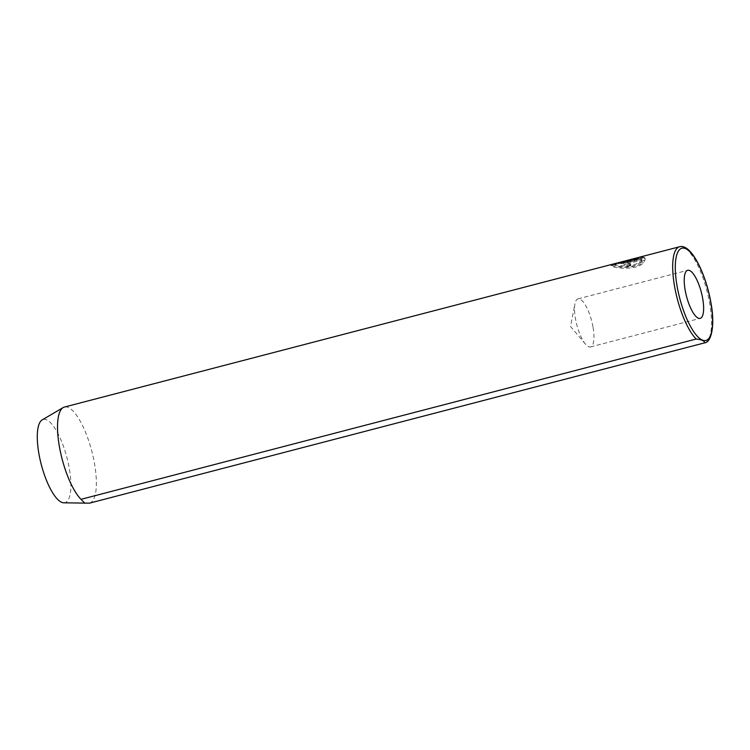 <?xml version="1.0" encoding="UTF-8"?>
<svg xmlns="http://www.w3.org/2000/svg" width="750" height="750" viewBox="0 0 750 750"><rect width="100%" height="100%" fill="white"/><g stroke="black" fill="none" stroke-linecap="round" stroke-linejoin="round"><path stroke-width="0.56" stroke-dasharray="3.75 2.81" d="M630.994 265.566A49.659 15.347 75.4 0 0 629.672 264.431L627.309 264.216L627.141 263.269L629.494 263.484A49.659 15.347 -104.6 0 1 630.816 264.609C627.769 265.2 625.519 265.078 624.066 264.253L624.244 265.209C625.688 266.034 627.938 266.147 630.994 265.566L630.816 264.609M629.672 264.431L629.494 263.484M624.066 264.253C623.203 263.466 624.178 262.697 626.981 261.938L644.447 257.391L645.047 258.309L644.316 260.569L641.109 260.391L641.644 259.097L628.219 262.594L627.263 263.428M627.431 264.375L628.387 263.55L641.812 260.053L641.278 261.347L644.484 261.525L645.216 259.256L644.616 258.337L627.15 262.894C624.347 263.644 623.372 264.413 624.244 265.209M638.231 258.788L620.025 263.531A49.659 15.347 -104.6 0 1 621.178 263.719L643.425 257.916L637.791 258.637L611.897 265.387L611.184 265.8L612.197 266.391C616.453 268.669 637.444 270.019 643.181 262.997L639.956 262.697C635.072 267.656 618.731 267.281 615.384 265.566L614.569 265.041L616.125 264.281L638.231 258.788L638.062 257.831L635.569 258.263M614.447 263.925L615.216 264.609C618.562 266.325 634.894 266.709 639.778 261.75L643.003 262.041C637.275 269.062 616.266 267.722 612.028 265.444L611.006 264.853L611.719 264.431M639.956 262.697L639.778 261.75M643.425 257.916L643.256 256.969L621 262.762A49.659 15.347 75.4 0 0 619.856 262.575L638.062 257.831M637.622 257.691L643.256 256.969M592.969 326.85A24.825 7.669 75.4 0 0 577.987 298.884A24.825 7.669 75.4 0 0 574.959 303.75A24.825 7.669 75.4 0 0 575.522 318.975A24.825 7.669 75.4 0 0 585.497 344.166A24.825 7.669 75.4 0 0 590.503 346.941A24.825 7.669 75.4 0 0 592.969 326.85M63.778 502.809A43.003 13.294 75.4 0 0 69.197 467.878A43.003 13.294 75.4 0 0 42.178 419.897M89.494 503.156A49.659 15.347 75.4 0 0 94.388 462.975A49.659 15.347 75.4 0 0 64.425 407.053M643.181 262.997L643.003 262.041M620.025 263.531L619.856 262.575M621.178 263.719L621 262.762M641.812 260.053L641.644 259.097M641.278 261.347L641.109 260.391M644.484 261.525L644.316 260.569M644.616 258.337L644.447 257.391M627.15 262.894L626.981 261.938M679.584 246.75A49.659 15.347 -104.6 0 1 709.538 302.672A49.659 15.347 -104.6 0 1 704.644 342.853M628.387 263.55L628.219 262.594M611.184 265.8L611.006 264.853M577.987 298.884L687.666 270.3M585.497 344.166L570.516 326.494L574.959 303.75M590.503 346.941L700.191 318.356M614.569 265.041L614.391 264.094M637.791 258.637L633.562 259.734M616.125 264.281L611.897 265.387M645.216 259.256L645.047 258.309"/><path stroke-width="1.12" d="M704.644 342.853L89.494 503.156L63.778 502.809A43.003 13.294 75.4 0 1 39 454.247A43.003 13.294 75.4 0 1 42.178 419.897L63.178 407.569A49.659 15.347 75.4 0 1 64.425 407.053L679.584 246.75A49.659 15.347 -104.6 0 0 674.663 286.931A49.659 15.347 -104.6 0 0 696.169 339.028C701.691 339.6 704.513 340.875 704.644 342.853L704.653 342.853C711.609 342.3 715.266 324.591 710.794 302.006C705.553 272.766 690.909 243.422 679.584 246.75M702.647 298.266A24.825 7.669 75.4 0 0 687.666 270.3A24.825 7.669 75.4 0 0 685.209 290.391A24.825 7.669 75.4 0 0 700.191 318.356A24.825 7.669 75.4 0 0 702.647 298.266M84.881 503.25L81.009 499.331L696.169 339.028M63.178 407.569A49.659 15.347 75.4 0 0 59.512 447.234A49.659 15.347 75.4 0 0 81.009 499.331M635.569 258.263L614.447 263.925M677.194 286.772A47.672 14.728 75.4 0 0 702.15 339.994A47.672 14.728 75.4 0 0 710.672 301.884A47.672 14.728 75.4 0 0 685.716 248.672A47.672 14.728 75.4 0 0 677.194 286.772M633.394 258.788L615.947 263.334"/></g></svg>
